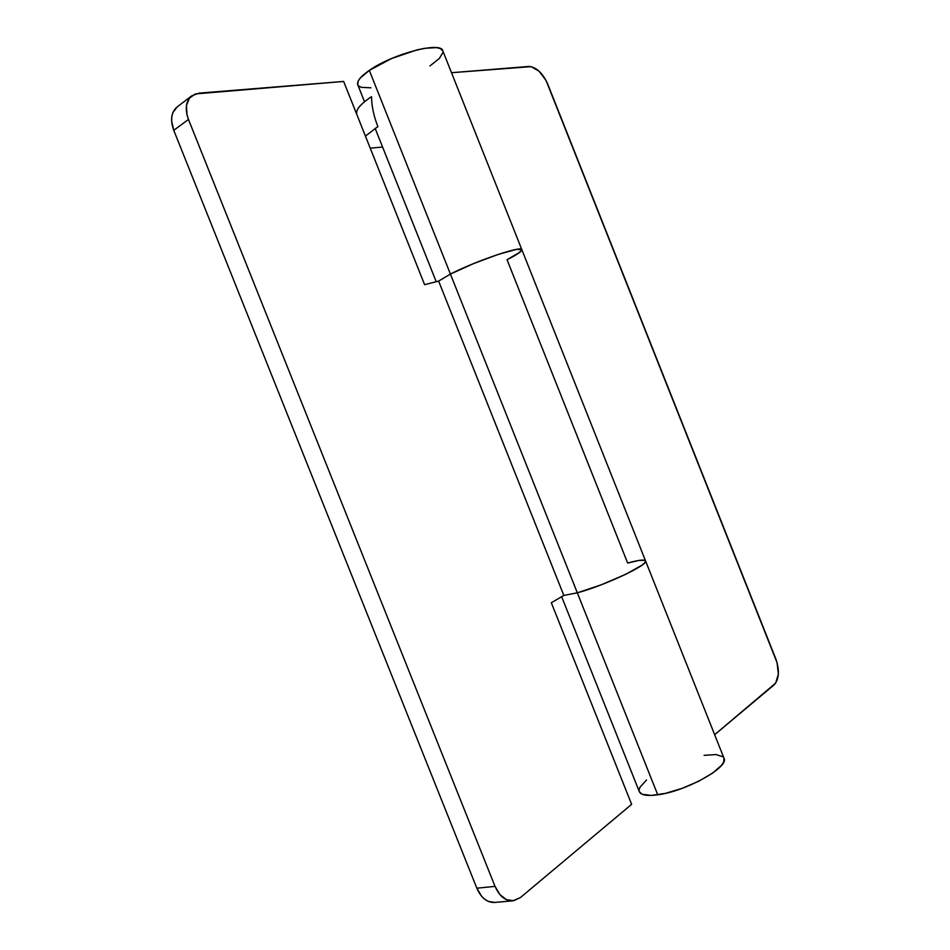 <?xml version="1.0" encoding="UTF-8"?>
<svg xmlns="http://www.w3.org/2000/svg" width="950" height="950" viewBox="0 0 950 950"><rect width="100%" height="100%" fill="white"/><g stroke="black" fill="none" stroke-linecap="round" stroke-linejoin="round"><path stroke-width="1.43" d="M177.223 106.851L172.9 112.551L171.831 116.458L171.606 120.852L173.767 130.316L188.468 119.439L186.936 114.594L186.461 105.45L189.418 98.194L195.284 93.943L343.651 81.439L424.614 284.691L438.627 281.093L450.419 274.075L438.627 281.093L450.419 274.075L369.324 70.395L391.649 58.484L417.086 49.863L424.614 48.319L436.394 47.631L440.183 48.486L442.807 50.837C441.406 41.111 392.647 53.818 369.324 70.395L450.419 274.075C475.166 261.191 522.5 245.136 521.847 249.672C521.977 251.322 517.038 254.683 507.039 259.718L627.665 563.065C638.436 560.037 644.397 559.312 645.549 560.892C649.408 564.431 604.283 585.699 577.327 592.824L657.744 794.818C686.102 791.326 729.837 766.769 723.959 758.136L645.572 560.951M357.794 84.799L358.091 81.249L360.276 78.007L369.324 70.395C360.549 76.511 356.689 81.272 357.734 84.669L364.539 101.757M451.499 72.711L531.086 66.631L539.101 71.203L546.024 80.382L777.1 662.768L778.347 674.156L775.711 683.062L714.649 734.718L774.072 684.903C779.131 679.167 779.724 670.546 775.865 659.051L547.675 83.956C542.581 72.853 536.227 67.022 528.628 66.464L451.499 72.711M370.916 87.804L361.368 87.353L358.673 85.999M442.985 52.357L439.327 58.484L429.97 65.918M646.534 779.986L640.051 787.111L639.089 790.079M639.314 791.659L642.046 794.236L651.201 795.435L665.285 793.393L682.088 788.369L698.844 781.161L712.773 772.991L721.644 765.189L723.746 761.829L723.947 758.112M722.998 756.794L716.051 754.549L704.116 755.333M561.664 596.695L639.374 791.789C641.036 795.209 647.164 796.219 657.744 794.818L577.327 592.824L563.825 595.436L577.327 592.824L563.825 595.436L551.321 602.751L631.631 804.329L520.446 897.536L631.631 804.329L551.321 602.751L563.825 595.436L577.327 592.824C604.283 585.699 649.408 564.431 645.549 560.892L521.847 249.672C522.5 245.136 475.166 261.191 450.419 274.075L473.314 263.708L498.418 254.339L516.586 249.375L521.847 249.684L516.586 249.375L498.418 254.339L473.314 263.708L450.419 274.075L577.327 592.824L450.419 274.075L438.627 281.093L563.825 595.436L438.627 281.093L424.614 284.691L343.651 81.439L199.037 93.147L191.817 95.796L177.199 106.863C171.19 112.076 170.05 119.902 173.767 130.316L476.841 888.203L481.733 896.42L484.88 899.365L488.312 901.384L494.76 902.441M520.184 252.011L507.039 259.718L517.121 254.161L521.704 250.396M627.665 563.065L638.875 560.429L644.919 560.346L638.875 560.429L627.665 563.065M645.549 560.88L644.67 562.911L642.105 565.096L625.67 574.334L601.101 584.856L577.327 592.824L601.101 584.856L625.67 574.334L642.105 565.096L644.67 562.911L645.549 560.88M512.952 900.79L494.701 902.453C487.077 902.666 481.128 897.916 476.841 888.203L495.033 886.374C499.356 896.194 505.341 901.004 512.952 900.79L520.446 897.536L513.76 900.695L506.564 899.709L499.973 894.674L495.033 886.374L476.841 888.203L173.767 130.316L188.468 119.439L495.033 886.374L188.468 119.439C184.692 108.894 185.808 101.021 191.817 95.796M356.547 113.822L356.749 111.779C357.378 107.884 362.294 102.837 371.521 96.651C371.652 106.174 373.777 116.161 377.886 126.599L365.418 136.099M370.227 148.164L382.589 147.06M521.823 249.612L442.807 50.825M436.216 281.711L375.155 128.393"/></g></svg>
